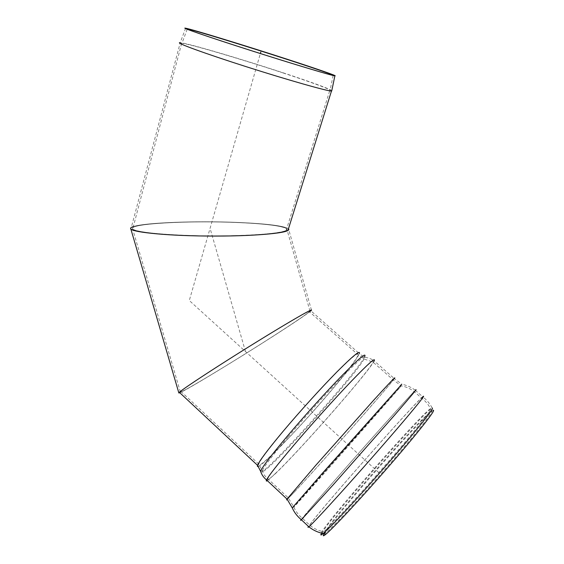 <?xml version="1.0" encoding="UTF-8"?>
<svg xmlns="http://www.w3.org/2000/svg" width="564" height="564" viewBox="0 0 564 564"><rect width="100%" height="100%" fill="white"/><g stroke="black" fill="none" stroke-linecap="round" stroke-linejoin="round"><path stroke-width="0.42" stroke-dasharray="2.82 2.11" d="M323.828 533.734L329.602 525.07C346.902 502.186 398.551 443.283 421.104 420.582C426.892 414.723 430.395 411.558 431.622 411.085C434.788 409.767 417.226 432.207 389.802 463.862C362.419 495.495 333.416 526.727 326.161 532.627L324.392 533.918M324.103 533.819L329.221 526.572C346.888 503.151 399.39 443.255 422.429 420.109C428.365 414.11 431.968 410.874 433.23 410.402L432.179 408.054C429.965 403.676 426.8 399.911 422.683 396.767C413.433 404.564 338.626 488.819 314.86 518.133L308.452 526.409M258.404 466.414C264.995 463.89 304.172 422.76 331.632 390.189C347.565 371.324 356.808 359.141 359.367 353.649L310.884 310.82C306.386 314.529 293.506 323.207 272.243 336.842C235.978 360.128 187.072 389.802 179.803 392.734C187.072 389.802 235.978 360.128 272.243 336.842C291.158 324.716 303.601 316.397 309.573 311.892M214.926 368.271C195.285 380.954 183.92 388.652 180.84 391.367C176.377 395.526 204.683 379.043 237.613 358.612C270.508 338.231 304.278 316.263 309.41 311.744C312.118 309.157 303.587 313.732 283.812 325.463C264.453 337.011 236.542 354.354 214.926 368.271M331.808 90.557C327.501 88.033 311.539 82.203 283.932 73.073C242.153 59.255 187.192 43.005 180.233 42.688L131.313 227.489C137.764 222.78 195.637 220.461 239.644 222.498C267.66 223.781 283.932 225.889 288.458 228.808C283.932 225.889 267.66 223.781 239.644 222.498C198.732 220.63 145.533 222.427 133.351 226.58M187.015 29.187C190.174 30.865 222.709 41.785 260.314 53.693C297.919 65.607 329.58 75.04 332.964 75.449M283.332 73.024C242.464 59.509 188.736 43.625 181.96 43.322L181.678 43.315C176.532 43.097 205.648 53.777 246.799 66.904C287.908 80.032 325.872 90.755 329.757 90.571L329.996 90.571C333.359 90.36 312.237 82.534 283.332 73.024M239.023 222.625C195.976 220.623 139.393 222.9 133.111 227.496C127.309 230.916 156.32 234.927 198.711 235.731C241.054 236.577 281.415 233.87 286.195 230.373C291.525 227.151 269.627 223.908 239.023 222.625C266.927 223.908 282.853 226.009 286.801 228.921C290.143 232.431 258.432 235.886 215.547 235.893C172.676 235.942 134.366 232.446 132.618 228.857C128.324 223.534 191.443 220.362 239.023 222.625M271.686 337.152C232.312 362.448 178.499 394.878 180.346 391.909C180.621 390.507 211.514 370.069 247.617 347.593C283.72 325.097 311.688 308.861 309.981 311.131C307.563 313.64 294.796 322.312 271.686 337.152M378.613 472.421L189.3 300.52L260.364 53.538M245.467 351.527L210.069 228.321M321.36 533.1C321.388 532.289 323.376 529.321 327.31 524.203C349.701 494.783 425.425 409.972 430.572 408.745C432.278 408.456 425.291 417.783 409.605 436.726C394.201 455.211 371.937 480.697 353.861 500.508C338.569 517.209 328.509 527.636 323.673 531.796L321.734 533.199M341.869 491.498C324.215 511.04 313.605 522.37 310.045 525.465C307.965 527.15 309.904 524.337 315.854 517.026C339.063 488.389 412.524 405.65 421.555 398.057C424.995 395.202 418.502 403.479 402.069 422.88C385.846 441.95 361.383 469.847 341.869 491.498M308.797 510.434C332.534 482.389 405.812 399.707 414.173 391.557C417.36 388.483 410.648 396.541 394.046 415.724L333.825 484.088L302.537 518.443C300.626 520.269 302.713 517.604 308.797 510.434M323.828 472.865L293.837 507.142C289.656 512.464 388.399 401.011 401.335 385.839L323.828 472.865M294.909 491.392C318.159 466.639 386.967 388.659 393.228 379.917C395.604 376.576 388.808 383.661 372.839 401.194L316.453 464.588L288.211 497.786C286.78 499.824 289.008 497.695 294.909 491.392M275.528 473.344C300.154 450.086 368.475 372.261 373.058 362.123C374.771 358.218 367.425 364.753 351.027 381.736C334.981 398.494 312.082 423.931 294.591 444.474C278.75 463.157 269.796 474.55 267.731 478.653C266.702 481.05 269.303 479.28 275.528 473.344M288.141 436.832C271.622 456.523 263.028 467.894 262.359 470.954C261.456 479.816 355.588 375.786 364.048 358.986C366.889 353.395 360.311 358.655 344.301 374.771C328.601 390.767 305.547 416.218 288.141 436.832M283.396 431.206C268.619 448.923 260.399 459.871 258.749 464.052C256.571 470.517 279.673 448.253 305.159 420.18C330.645 392.17 355.595 361.714 358.239 354.911C359.465 350.935 352.225 356.815 336.525 372.529C321.198 388.053 299.681 411.798 283.396 431.206M260.815 471.878C265.172 474.782 356.081 373.897 364.351 357.336L364.647 356.751M267.35 480.697L274.569 474.472C299.801 450.615 369.462 371.253 374.186 360.854C371.267 358.739 367.989 357.569 364.351 357.336L359.367 353.649M287.28 499.38L293.929 492.513C317.765 467.126 387.919 387.616 394.356 378.648L374.186 360.854M292.244 507.882C296.495 503.758 389.322 398.952 401.808 384.218L394.356 378.648M301.148 519.592L307.803 511.541C332.118 482.826 406.729 398.635 415.308 390.274C411.29 387.256 406.785 385.24 401.808 384.218M321.55 533.248L326.93 525.697C349.786 495.587 426.856 409.302 432.179 408.054M431.622 411.085L430.572 408.745C428.471 404.592 425.467 401.032 421.555 398.057L414.173 391.557C410.352 388.702 406.073 386.791 401.335 385.839L393.228 379.917L373.058 362.123L364.048 358.986L358.239 354.911L309.41 311.744M326.161 532.627L323.673 531.796C318.604 530.78 314.056 528.672 310.045 525.465L302.537 518.443C298.694 515.277 295.797 511.513 293.837 507.142L288.211 497.786L267.731 478.653C265.073 476.502 263.282 473.936 262.359 470.954L258.749 464.052L180.84 391.367M415.308 390.274L422.683 396.767M325.647 530.505L325.181 532.134M421.104 420.582L422.429 420.109M185.612 28.2L180.233 42.688M187.192 29.257L181.96 43.322M333.141 75.47L329.996 90.571M286.195 230.373L329.757 90.571M133.111 227.496L181.678 43.315M311.476 310.193L288.578 228.949M309.981 311.131L286.801 228.921M180.346 391.909L132.618 228.857"/><path stroke-width="0.85" d="M324.392 533.918L323.828 533.734M433.23 410.402C436.48 409.076 418.636 431.946 390.662 464.25C362.737 496.524 333.141 528.362 325.717 534.362C323.186 536.434 322.65 536.258 324.103 533.819M309.573 311.892L311.476 310.193C313.231 307.866 284.644 324.455 247.666 347.494C210.696 370.513 179.098 391.423 178.823 392.847L179.803 392.734C178.647 393.214 178.492 393.066 179.331 392.297C182.955 388.765 218.296 365.634 254.935 342.975C291.609 320.289 316.073 306.372 310.884 310.82M287.492 59.34C246.207 45.917 192.155 29.321 185.612 28.2C179.422 26.973 209.025 37.168 251.382 50.682C293.689 64.183 332.196 75.731 334.882 75.837C338.167 76.218 316.7 68.808 287.492 59.34M179.944 42.681C174.678 42.448 204.436 53.368 246.588 66.806C288.676 80.25 327.508 91.22 331.47 91.037L331.808 90.557M332.964 75.449L333.141 75.47C336.341 75.837 315.424 68.604 286.879 59.347C246.503 46.22 193.678 30.012 187.318 28.933L187.015 29.187M133.351 226.58C131.116 227.313 130.27 228.082 130.806 228.878C132.589 232.551 171.78 236.133 215.688 236.083C259.602 236.076 292.004 232.53 288.578 228.949L287.95 230.436C283.072 234.004 241.78 236.788 198.429 235.921C155.022 235.096 125.377 230.986 131.313 227.489M260.364 53.538L260.772 52.099M321.734 533.199L321.36 533.1M359.367 353.649C360.629 349.574 353.226 355.581 337.159 371.662C321.473 387.546 299.421 411.882 282.754 431.749C267.639 449.868 259.243 461.063 257.558 465.328C257.17 466.449 257.452 466.809 258.404 466.414M364.647 356.751C366.741 351.943 359.62 357.78 343.286 374.27C327.296 390.598 304.285 416.02 286.886 436.656C270.071 456.706 261.336 468.303 260.674 471.441L260.815 471.878M374.186 360.854C375.941 356.857 368.447 363.533 351.689 380.883C335.284 398.015 311.85 424.043 293.964 445.052C277.791 464.13 268.647 475.762 266.546 479.936C266.004 481.113 266.271 481.36 267.35 480.697M394.356 378.648C396.795 375.215 389.858 382.455 373.544 400.362L315.861 465.208L287.034 499.098C286.315 500.099 286.399 500.19 287.28 499.38M401.808 384.218L322.707 472.893L292.244 507.882M415.308 390.274C418.566 387.13 411.72 395.343 394.779 414.921L333.261 484.751L301.373 519.775C300.436 520.692 300.358 520.628 301.148 519.592M422.683 396.767C426.208 393.848 419.588 402.28 402.823 422.084C386.262 441.556 361.256 470.073 341.326 492.182C323.32 512.112 312.505 523.653 308.875 526.811C307.866 527.664 307.718 527.53 308.452 526.409M432.179 408.054C433.942 407.779 426.835 417.304 410.86 436.621C395.16 455.493 372.437 481.508 353.995 501.699C338.421 518.697 328.163 529.307 323.228 533.53C320.775 535.574 320.218 535.483 321.55 533.248M179.331 392.297L257.558 465.328L260.674 471.441C261.696 474.74 263.649 477.567 266.546 479.936L287.034 499.098L292.215 507.833C294.274 512.443 297.327 516.427 301.373 519.775L308.875 526.811C313.105 530.195 317.884 532.437 323.228 533.53L325.717 534.362M334.882 75.837L331.71 91.03M287.95 230.436L331.47 91.037M178.823 392.847L130.806 228.878"/></g></svg>
